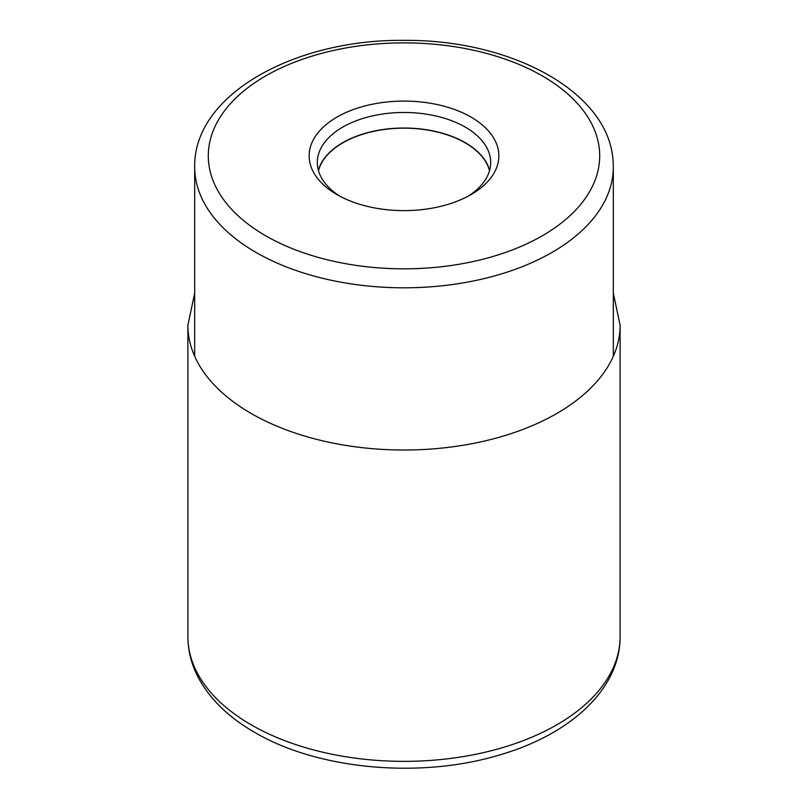 <?xml version="1.0" encoding="UTF-8"?>
<svg xmlns="http://www.w3.org/2000/svg" width="808" height="808" viewBox="0 0 808 808"><rect width="100%" height="100%" fill="white"/><g stroke="black" fill="none" stroke-linecap="round" stroke-linejoin="round"><path stroke-width="1.21" d="M309.242 158.237A94.849 54.762 180 0 1 365.802 105.727A94.849 54.762 180 0 1 471.074 117.13A94.849 54.762 180 0 1 498.758 153.459A94.849 54.762 180 0 1 471.074 194.577A94.849 54.762 180 0 1 336.926 194.577L336.926 194.577A94.849 54.762 180 0 1 309.242 158.237M318.493 170.741A86.446 49.904 180 0 1 376.902 130.694A86.446 49.904 180 0 1 465.125 142.794A86.446 49.904 180 0 1 489.507 170.741M489.628 170.306A86.688 50.045 0 0 0 465.297 142.693A86.688 50.045 0 0 0 377.174 130.492A86.688 50.045 0 0 0 318.372 170.306M339.946 196.243A86.688 50.045 180 0 1 317.403 164.701A86.688 50.045 180 0 1 317.312 162.519A86.688 50.045 180 0 1 370.832 116.281A86.688 50.045 180 0 1 465.297 127.129A86.688 50.045 180 0 1 490.597 160.338A86.688 50.045 180 0 1 490.688 162.519A86.688 50.045 180 0 1 468.054 196.243M620.11 636.593A216.11 124.775 180 0 1 486.699 751.864A216.11 124.775 180 0 1 251.187 724.816A216.11 124.775 180 0 1 187.89 636.593C187.951 650.874 191.466 664.61 198.425 677.801C210.1 699.314 228.816 717.484 254.571 732.3C318.12 769.873 421.008 778.993 500.091 754.803C570.135 734.482 620.322 689.194 620.11 636.593L620.11 325.25A216.11 124.775 0 0 1 486.699 440.522A216.11 124.775 0 0 1 251.187 413.474A216.11 124.775 0 0 1 187.89 325.25L187.89 636.593M208.494 160.843A195.698 112.979 0 0 0 412.585 268.721A195.698 112.979 0 0 0 599.506 150.924A195.698 112.979 0 0 0 599.506 150.864A195.698 112.979 180 0 0 395.415 42.975A195.698 112.979 180 0 0 208.494 160.782A195.698 112.979 0 0 0 208.494 160.843M194.89 172.235A209.312 120.847 0 0 0 194.9 172.296A209.312 120.847 0 0 0 408.626 287.779A209.312 120.847 0 0 0 613.312 166.963L613.08 161.014C608.959 91.587 511.07 39.744 405.293 40.37C295.415 38.733 193.445 94.354 194.688 166.963A209.312 120.847 0 0 0 194.89 172.235M194.688 293.152L187.89 325.25M613.312 293.152L620.11 325.25M194.688 166.963L194.688 356.318M613.312 166.963L613.312 356.318"/></g></svg>

